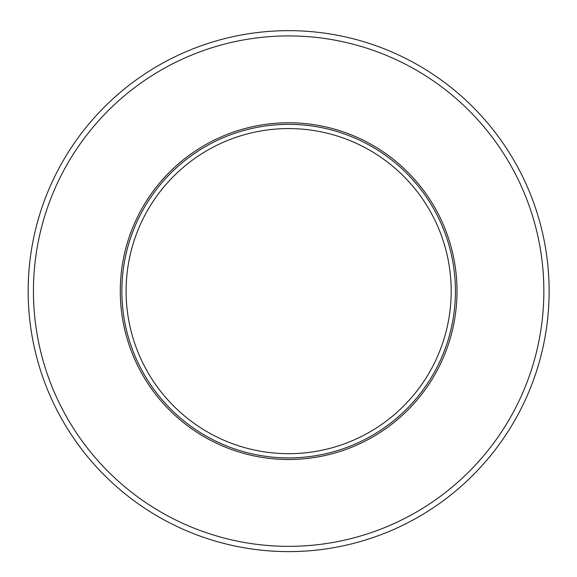 <?xml version="1.0" encoding="UTF-8"?>
<svg xmlns="http://www.w3.org/2000/svg" width="577" height="577" viewBox="0 0 577 577"><rect width="100%" height="100%" fill="white"/><g stroke="black" fill="none" stroke-linecap="round" stroke-linejoin="round"><path stroke-width="0.87" d="M288.644 128.577A162.555 162.555 0 0 0 147.871 372.41A162.555 162.555 0 0 0 429.418 372.41A162.555 162.555 0 0 0 288.644 128.577M288.644 124.351A166.782 166.782 0 0 0 144.207 374.523A166.782 166.782 0 0 0 433.082 374.523A166.782 166.782 0 0 0 288.644 124.351A166.782 166.782 0 0 0 144.207 374.523A166.782 166.782 0 0 0 433.082 374.523A166.782 166.782 0 0 0 288.644 124.351M288.644 122.771A168.361 168.361 0 0 0 142.836 375.31A168.361 168.361 0 0 0 434.452 375.31A168.361 168.361 0 0 0 288.644 122.771A168.361 168.361 0 0 0 142.836 375.31A168.361 168.361 0 0 0 434.452 375.31A168.361 168.361 0 0 0 288.644 122.771M288.644 35.918A255.214 255.214 0 0 0 67.624 418.736A255.214 255.214 0 0 0 509.664 418.736A255.214 255.214 0 0 0 288.644 35.918M288.644 30.653A260.472 260.472 0 0 0 63.066 421.369A260.472 260.472 0 0 0 514.222 421.369A260.472 260.472 0 0 0 288.644 30.653"/></g></svg>
